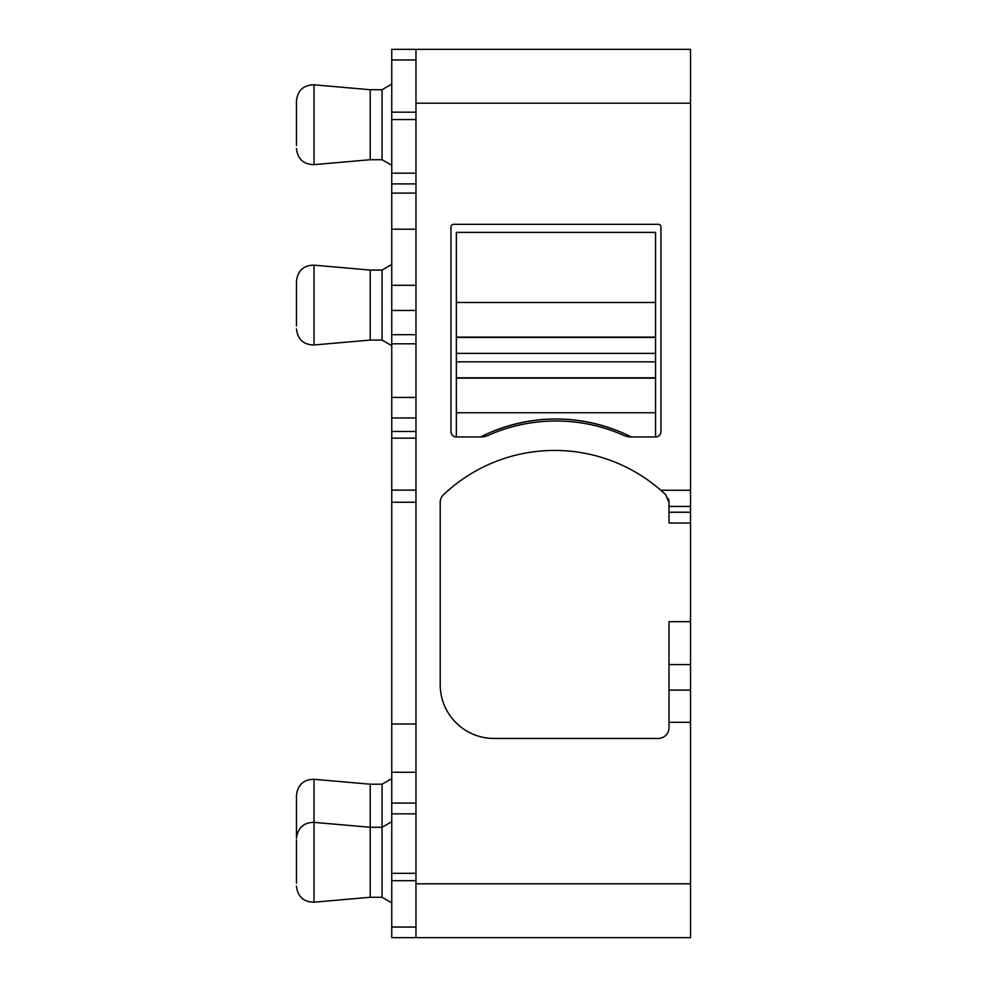 <?xml version="1.0" encoding="UTF-8"?>
<svg xmlns="http://www.w3.org/2000/svg" width="987" height="987" viewBox="0 0 987 987"><rect width="100%" height="100%" fill="white"/><g stroke="black" fill="none" stroke-linecap="round" stroke-linejoin="round"><path stroke-width="1.48" d="M669.001 664.584L669.001 621.687L690.542 621.687L690.542 690.123L669.001 690.123L669.001 664.584L690.542 664.584M690.542 722.299L690.542 937.65L415.971 937.65L415.971 103.191L690.542 103.191L690.542 490.268L660.821 490.268A161.51 161.51 0 0 0 443.57 494.66A10.771 10.771 0 0 0 440.202 502.469L440.202 684.62A53.841 53.841 0 0 0 494.043 738.461L658.243 738.461A10.771 10.771 0 0 0 669.001 727.69L669.001 722.299L690.542 722.299L690.542 690.123M690.542 103.191L690.542 49.35L391.753 49.35L391.753 310.461L415.971 310.461M690.542 621.687L690.542 490.268M668.322 498.706A10.771 10.771 0 0 1 669.001 502.469L665.645 494.66A161.51 161.51 0 0 0 660.821 490.268L665.645 494.66M690.542 512.253L669.001 512.253L669.001 523.024L690.542 523.024M669.001 512.253L669.001 502.469M480.583 436.97L456.352 436.97A5.379 5.379 0 0 1 450.973 431.59L450.973 227.01A2.69 2.69 0 0 1 453.662 224.32L658.243 224.32A2.69 2.69 0 0 1 660.932 227.01L660.932 431.59A5.379 5.379 0 0 1 655.553 436.97L631.322 436.97A166.889 166.889 0 0 0 480.583 436.97A18.839 18.839 0 0 0 488.22 435.353A166.889 166.889 0 0 1 623.673 435.353A18.839 18.839 0 0 0 631.322 436.97M415.971 103.191L415.971 49.35M669.001 722.299L669.001 690.123M415.971 937.65L391.753 937.65L391.753 502.26L415.971 502.26M391.753 310.461L391.753 502.26M391.753 431.455L415.971 431.455M391.753 84.129L382.055 89.731L382.055 159.721L391.753 165.31M391.753 778.62L382.055 784.209L382.055 897.269L391.753 902.871M391.753 264.479L382.055 270.08L382.055 340.071L391.753 345.66M382.055 159.721L370.211 159.721L370.211 89.731L314.014 84.808C303.589 84.981 297.729 90.335 296.458 100.896L296.458 103.82M382.055 897.269L370.211 897.269L370.211 784.209L314.014 779.298C303.589 779.459 297.729 784.825 296.458 795.386L296.458 798.298M382.055 340.071L370.211 340.071L370.211 270.08L314.014 265.158C303.589 265.33 297.729 270.685 296.458 281.246L296.458 284.17M296.458 145.632L296.458 100.896M296.458 883.18L296.458 840.122M296.458 325.981L296.458 281.246M370.211 897.269L314.014 902.192L314.014 822.368C303.589 822.529 297.729 827.896 296.458 838.457L296.458 795.386M456.352 361.834L655.553 361.834L655.553 337.443L456.352 337.443L456.352 436.97M456.352 302.503L456.352 232.389L655.553 232.389L655.553 302.503L456.352 302.503L456.352 337.122L655.553 337.122L655.553 302.503M655.553 361.834L655.553 378.132L456.352 378.132M456.352 412.751L655.553 412.751L655.553 378.132M655.553 412.751L655.553 436.97M492.106 431.677C534.67 414.787 577.235 414.787 619.787 431.677M669.001 506.417L690.542 506.417M415.971 883.809L690.542 883.809M415.971 927.027L391.753 927.027M415.971 880.7L391.753 880.7M415.971 873.335L391.753 873.335M415.971 813.831L391.753 813.831M415.971 803.097L391.753 803.097M415.971 772.278L391.753 772.278M415.971 724.002L391.753 724.002M415.971 490.12L391.753 490.12M391.753 438.154L415.971 438.154M391.753 417.957L415.971 417.957M415.971 397.416L391.753 397.416M391.753 343.809L415.971 343.809M415.971 334.679L391.753 334.679M415.971 285.292L391.753 285.292M391.753 229.206L415.971 229.206M415.971 193.107L391.753 193.107M415.971 183.903L391.753 183.903M415.971 173.169L391.753 173.169M415.971 119.538L391.753 119.538M415.971 112.173L391.753 112.173M415.971 59.973L391.753 59.973M370.211 159.721L314.014 164.632L314.014 84.808M370.211 340.071L314.014 344.981L314.014 265.158M391.753 821.69L382.055 827.279L370.211 827.279L314.014 822.368L314.014 779.298M655.553 353.408L456.352 353.408M456.352 377.811L655.553 377.811M382.055 89.731L370.211 89.731M382.055 270.08L370.211 270.08M382.055 784.209L370.211 784.209M314.014 164.632C303.589 164.471 297.729 159.104 296.458 148.543M314.014 902.192C303.589 902.019 297.729 896.665 296.458 886.104M314.014 344.981C303.589 344.821 297.729 339.454 296.458 328.893"/></g></svg>
